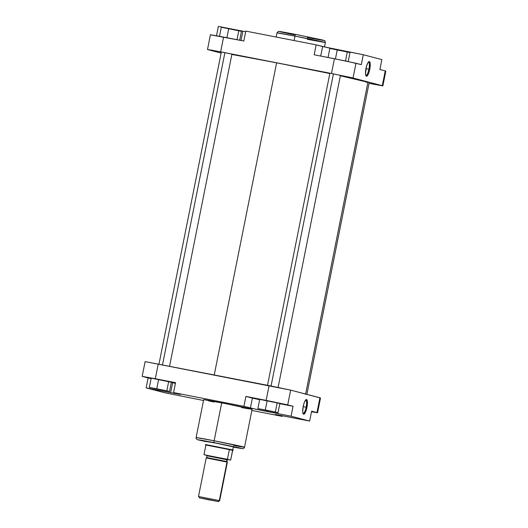 <?xml version="1.0" encoding="UTF-8"?>
<svg xmlns="http://www.w3.org/2000/svg" width="528" height="528" viewBox="0 0 528 528"><rect width="100%" height="100%" fill="white"/><g stroke="black" fill="none" stroke-linecap="round" stroke-linejoin="round"><path stroke-width="0.79" d="M307.256 37.442C313.83 38.742 327.169 41.237 323.222 40.181L295.799 34.439M276.137 37.033L276.969 32.868L294.994 36.089L294.103 40.544L294.994 36.089A24.684 0.389 -168.7 0 0 276.969 32.868L278.249 31.482C279.701 31.548 274.474 30.373 295.786 34.439L321.493 39.765C326.792 41.349 324.218 40.016 325.38 42.544A24.684 0.389 -168.7 0 0 294.994 36.089A1.795 0.462 -78.9 0 1 295.786 34.439A1.795 0.462 101.1 0 0 294.994 36.089L325.38 42.544L307.355 39.323M368.933 69.234A6.811 1.762 101.1 0 0 368.359 62.099A6.811 1.762 -78.9 0 1 368.531 62.106A6.811 1.762 -78.9 0 1 368.933 69.234L365.95 68.647L368.933 69.234A6.811 1.762 -78.9 0 1 365.924 75.471A6.811 1.762 -78.9 0 1 365.759 75.405A6.811 1.762 101.1 0 0 368.933 69.234L369.739 69.399L368.933 69.234M365.99 68.422A7.484 1.934 -78.9 0 1 368.742 61.736A7.484 1.934 -78.9 0 1 369.739 69.399L370.227 64.073L369.937 62.317L369.145 61.558L367.811 62.924L366.498 66.31L365.501 73.755L366.062 76.012L367.231 75.88L368.61 73.399L369.739 69.399A7.484 1.934 -78.9 0 1 365.977 75.887A7.484 1.934 -78.9 0 1 365.99 68.422M207.497 49.493L210.448 34.729L223.582 37.072L220.631 51.836L331.465 73.498L211.18 50.054L208.078 49.685L221.126 53.104L207.53 49.52L220.631 51.836L223.582 37.072L243.83 41.026L211.035 34.921M361.317 64.64L346.256 61.109L314.167 54.773L334.415 58.733L331.465 73.498L351.813 77.715L382.285 85.681L369.013 83.384L382.866 85.873L385.823 71.102L385.235 70.91L379.889 69.511L385.235 70.91L382.285 85.681L353.014 78.012L355.971 63.241L361.317 64.64L363.297 54.727L328.753 47.909L316.147 44.854L245.81 31.106L316.147 44.854L314.167 54.773L316.147 44.854L322.621 46.55L320.72 56.054L322.621 46.55L363.297 54.727L381.869 59.591L363.297 54.727L361.317 64.64M385.81 71.108L385.235 70.91L382.285 85.681L382.866 85.873M309.355 37.851L323.36 40.392M323.222 40.181L297.95 34.861M293.693 34.03L279.688 31.495M279.827 31.7L294.235 34.835M245.685 31.733L218.361 26.4L242.873 31.192L241.019 40.478L242.873 31.192L245.685 31.733M381.869 59.591L379.889 69.511L381.869 59.591M216.5 35.719L218.361 26.4L216.5 35.719M243.83 41.026L245.81 31.106L243.83 41.026M353.014 78.012L355.971 63.241L334.415 58.733L331.465 73.498L353.014 78.012M329.848 48.451L349.991 52.562L348.203 61.519L349.991 52.562L347.325 51.869L345.51 60.958L347.325 51.869L337.253 49.81L335.432 58.931L337.253 49.81L329.848 48.451L328.046 57.486L329.848 48.451M221.318 27.238L241.461 31.357L239.686 40.22L241.461 31.357L238.795 30.657L236.986 39.692L238.795 30.657L228.723 28.598L226.901 37.719L228.723 28.598L221.318 27.238L219.509 36.287L221.318 27.238M276.613 62.819L214.249 374.893L276.613 62.819L329.815 73.55A74.184 1.175 -168.7 0 0 276.613 62.819A74.184 1.175 -168.7 0 0 231.865 54.443L276.613 62.819M305.567 394.33L367.93 82.216A74.184 1.175 -168.7 0 0 340.375 75.775L367.884 82.249M367.27 82.243L365.666 82.058M302.966 413.384A6.811 1.762 101.1 0 0 306.134 407.213L306.946 407.378A7.484 1.934 -78.9 0 1 303.178 413.866A7.484 1.934 -78.9 0 1 303.197 406.402L302.709 411.734L302.999 413.483L303.791 414.242L305.125 412.876L306.438 409.49L307.435 402.046L306.874 399.788L305.705 399.92L304.326 402.402L303.197 406.402A7.484 1.934 -78.9 0 1 305.943 399.716A7.484 1.934 -78.9 0 1 306.946 407.378L306.134 407.213A6.811 1.762 -78.9 0 1 303.125 413.45A6.811 1.762 -78.9 0 1 302.966 413.384M269.287 411.022L262.72 409.622L269.287 411.022M160.756 389.809L154.189 388.417L160.756 389.809M205.412 441.243L216.242 443.183L206.323 441.514M303.151 406.626L306.134 407.213L303.151 406.626M233.785 447.209L242.807 448.688L243.857 448.292L244.51 447.229L252.087 409.319A24.684 0.389 -168.7 0 0 221.707 402.864L214.13 440.774A24.684 0.389 11.3 0 1 244.51 447.229L214.13 440.774A1.795 0.462 101.1 0 0 214.229 442.655L238.524 447.658L233.792 447.209M244.51 447.229A24.684 0.389 11.3 0 1 233.66 445.394M175.435 383.302L171.296 382.496L175.435 383.302M142.177 376.372L155.311 378.721L158.261 363.95L155.311 378.721L175.56 382.675L173.58 392.594L180.49 394.436L170.643 392.674L180.371 394.436L173.58 392.594L243.916 406.342L245.896 396.422L266.145 400.376L269.095 385.612L145.134 361.607L142.177 376.372L148.111 377.969L146.131 387.889L170.643 392.674L146.131 387.889L164.703 392.753L203.511 400.488L164.703 392.753L146.131 387.889L148.111 377.969L151.12 378.556L142.19 376.365L175.56 382.675L173.58 392.594L243.916 406.342L256.522 409.391L291.067 416.209L309.639 421.073L277.075 414.777L282.19 416.368L251.863 410.441L282.19 416.368L282.315 415.741L282.19 416.368L275.279 414.526L278.038 414.949L309.639 421.073L291.067 416.209L293.047 406.289L279.827 403.709L293.047 406.289L287.701 404.89L293.047 406.289L291.067 416.209L266.554 411.418L266.726 410.573L266.554 411.418L250.391 408.038L252.371 398.119L245.896 396.422L287.701 404.89L290.651 390.126L145.167 361.634M171.343 382.259L151.199 378.147L149.351 387.407L169.495 391.519L149.351 387.407L169.495 391.519L171.343 382.259L169.495 391.519L166.828 390.819L168.676 381.559L171.343 382.259M311.619 411.16L317.539 412.757L311.5 411.761L317.552 412.751L311.619 411.16L309.639 421.073L311.619 411.16M259.657 399.716L252.371 398.119L259.657 399.716M279.873 403.471L259.73 399.359L257.882 408.613L278.025 412.724L257.882 408.613L278.025 412.724L279.873 403.471L278.025 412.724L275.359 412.031L277.207 402.772L279.873 403.471M320.344 397.987L290.651 390.126L319.922 397.789L316.965 412.559L319.922 397.789L320.503 397.98L317.552 412.751M251.869 409.325L226.387 403.788L203.722 399.683M208.626 400.877L213.932 402.019M241.712 407.57L248.8 408.863M206.012 441.659L199.168 439.864L214.229 442.655L197.802 439.791L206.012 441.659L197.261 439.619L196.297 438.788L196.106 437.554A24.684 0.389 11.3 0 1 214.13 440.774L221.707 402.864A24.684 0.389 -168.7 0 0 203.676 399.643L196.106 437.554L214.13 440.774A1.795 0.462 -78.9 0 0 214.229 442.655L240.121 448.021L241.791 448.602L233.554 447.163M233.719 446.985L216.242 443.183L234.505 447.058M269.095 385.612L266.145 400.376L287.701 404.89L290.651 390.126L269.095 385.612M243.916 406.342L245.896 396.422L252.371 398.119L250.391 408.038L243.916 406.342M170.643 392.674L172.623 382.76L170.643 392.674M305.567 400.079A6.811 1.762 -78.9 0 1 305.738 400.079A6.811 1.762 -78.9 0 1 306.134 407.213A6.811 1.762 101.1 0 0 305.567 400.079M277.207 402.772L275.359 412.031L265.287 409.972L267.135 400.712L277.207 402.772M267.135 400.712L265.287 409.972L257.882 408.613L259.73 399.359L267.135 400.712M168.676 381.559L166.828 390.819L156.757 388.76L158.605 379.507L168.676 381.559M158.605 379.507L156.757 388.76L149.351 387.407L151.199 378.147L158.605 379.507M227.139 462.073L226.571 461.479L206.844 457.585L226.571 461.479A0.449 0.436 -75.3 0 0 226.816 461.974A0.449 0.436 104.7 0 1 226.571 461.479L226.901 461.591L227.258 459.829L226.921 459.716A0.449 0.436 104.7 0 1 227.436 459.36L227.258 459.829L207.194 455.816L226.921 459.716L226.571 461.479L226.921 459.716A0.449 0.436 -75.3 0 1 227.436 459.36L206.851 455.288L227.502 459.459M218.335 501.6L219.661 500.716L227.363 462.139L227.014 462.026L219.305 500.597L218.335 501.6L199.465 497.805L215.8 500.98L208.514 499.792L199.379 497.812L218.024 501.494L219.305 500.597L198.495 496.492L219.305 500.597L227.014 462.026L206.224 457.928M205.9 444.675L232.756 449.929L233.389 446.747L232.756 449.929L205.438 444.53L205.583 444.952L232.465 450.265L232.756 449.929L230.65 460.093L227.152 459.505M198.845 496.597L199.379 497.812M206.039 445.104L205.583 444.959L205.92 444.972L203.98 454.667L207.134 455.499L227.423 459.248L229.363 449.552L205.92 444.972L203.98 454.667L227.429 459.551M227.357 462.145L206.21 457.908L198.495 496.485M233.218 450.08L232.756 449.929L233.218 450.074L232.921 450.417L229.363 449.552L232.584 450.397L230.65 460.093L227.423 459.248L229.363 449.552L232.914 450.41M224.888 52.668L162.518 364.782L224.888 52.668M333.419 73.88L271.055 385.994L333.419 73.88M325.38 42.544L324.489 46.992M206.435 457.934L207.214 455.407M169.58 366.161L231.944 54.047M158.987 364.096L221.351 51.982M278.104 387.407L340.468 75.299M267.518 385.301L329.888 73.187M306.874 394.37L369.237 82.262"/></g></svg>
